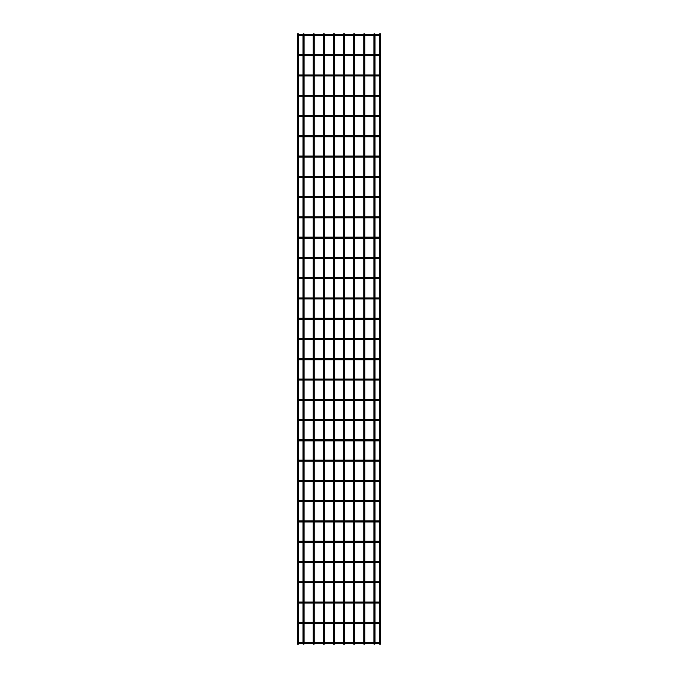 <?xml version="1.0" encoding="UTF-8"?>
<svg xmlns="http://www.w3.org/2000/svg" width="678" height="678" viewBox="0 0 678 678"><rect width="100%" height="100%" fill="white"/><g stroke="black" fill="none" stroke-linecap="round" stroke-linejoin="round"><path stroke-width="1.02" d="M298.456 642.583L379.544 642.583M379.544 643.591L298.456 643.591M298.456 33.9L297.439 33.9L297.439 644.1L298.456 644.1L298.456 33.9M304.032 34.409L304.032 33.9L303.015 33.9L303.015 34.409M304.032 35.417L304.032 54.681M304.032 55.689L304.032 74.953M304.032 75.961L304.032 95.225M304.032 96.234L304.032 115.497M304.032 116.514L304.032 135.769M304.032 136.787L304.032 156.042M304.032 157.059L304.032 176.314M304.032 177.331L304.032 196.586M304.032 197.603L304.032 216.858M304.032 217.875L304.032 237.131M304.032 238.148L304.032 257.403M304.032 258.42L304.032 277.675M304.032 278.692L304.032 297.947M304.032 298.964L304.032 318.219M304.032 319.236L304.032 338.491M304.032 339.509L304.032 358.764M304.032 359.781L304.032 379.036M304.032 380.053L304.032 399.308M304.032 400.325L304.032 419.58M304.032 420.597L304.032 439.853M304.032 440.87L304.032 460.125M304.032 461.142L304.032 480.397M304.032 481.414L304.032 500.669M304.032 501.686L304.032 520.941M304.032 521.958L304.032 541.214M304.032 542.231L304.032 561.486M304.032 562.503L304.032 581.766M304.032 582.775L304.032 602.039M304.032 603.047L304.032 622.311M304.032 623.319L304.032 642.583M304.032 643.591L304.032 644.1L303.015 644.1L303.015 643.591M379.544 33.9L380.561 33.9L380.561 644.1L379.544 644.1L379.544 33.9M297.947 623.319A0.508 0.508 0 0 0 298.456 622.811A0.508 0.508 0 0 0 297.947 622.311M380.053 622.311A0.508 0.508 0 0 0 379.544 622.811A0.508 0.508 0 0 0 380.053 623.319M298.456 622.311L379.544 622.311M379.544 623.319L298.456 623.319M297.947 603.047A0.508 0.508 0 0 0 298.456 602.539A0.508 0.508 0 0 0 297.947 602.039M380.053 602.039A0.508 0.508 0 0 0 379.544 602.539A0.508 0.508 0 0 0 380.053 603.047M298.456 602.039L379.544 602.039M379.544 603.047L298.456 603.047M297.947 582.775A0.508 0.508 0 0 0 298.456 582.266A0.508 0.508 0 0 0 297.947 581.766M380.053 581.766A0.508 0.508 0 0 0 379.544 582.266A0.508 0.508 0 0 0 380.053 582.775M298.456 581.766L379.544 581.766M379.544 582.775L298.456 582.775M297.947 562.503A0.508 0.508 0 0 0 298.456 561.994A0.508 0.508 0 0 0 297.947 561.486M380.053 561.486A0.508 0.508 0 0 0 379.544 561.994A0.508 0.508 0 0 0 380.053 562.503M298.456 561.486L379.544 561.486M379.544 562.503L298.456 562.503M297.947 542.231A0.508 0.508 0 0 0 298.456 541.722A0.508 0.508 0 0 0 297.947 541.214M380.053 541.214A0.508 0.508 0 0 0 379.544 541.722A0.508 0.508 0 0 0 380.053 542.231M298.456 541.214L379.544 541.214M379.544 542.231L298.456 542.231M297.947 521.958A0.508 0.508 0 0 0 298.456 521.45A0.508 0.508 0 0 0 297.947 520.941M380.053 520.941A0.508 0.508 0 0 0 379.544 521.45A0.508 0.508 0 0 0 380.053 521.958M298.456 520.941L379.544 520.941M379.544 521.958L298.456 521.958M297.947 501.686A0.508 0.508 0 0 0 298.456 501.178A0.508 0.508 0 0 0 297.947 500.669M380.053 500.669A0.508 0.508 0 0 0 379.544 501.178A0.508 0.508 0 0 0 380.053 501.686M298.456 500.669L379.544 500.669M379.544 501.686L298.456 501.686M297.947 481.414A0.508 0.508 0 0 0 298.456 480.905A0.508 0.508 0 0 0 297.947 480.397M380.053 480.397A0.508 0.508 0 0 0 379.544 480.905A0.508 0.508 0 0 0 380.053 481.414M298.456 480.397L379.544 480.397M379.544 481.414L298.456 481.414M297.947 461.142A0.508 0.508 0 0 0 298.456 460.633A0.508 0.508 0 0 0 297.947 460.125M380.053 460.125A0.508 0.508 0 0 0 379.544 460.633A0.508 0.508 0 0 0 380.053 461.142M298.456 460.125L379.544 460.125M379.544 461.142L298.456 461.142M297.947 440.87A0.508 0.508 0 0 0 298.456 440.361A0.508 0.508 0 0 0 297.947 439.853M380.053 439.853A0.508 0.508 0 0 0 379.544 440.361A0.508 0.508 0 0 0 380.053 440.87M298.456 439.853L379.544 439.853M379.544 440.87L298.456 440.87M297.947 420.597A0.508 0.508 0 0 0 298.456 420.089A0.508 0.508 0 0 0 297.947 419.58M380.053 419.58A0.508 0.508 0 0 0 379.544 420.089A0.508 0.508 0 0 0 380.053 420.597M298.456 419.58L379.544 419.58M379.544 420.597L298.456 420.597M297.947 400.325A0.508 0.508 0 0 0 298.456 399.817A0.508 0.508 0 0 0 297.947 399.308M380.053 399.308A0.508 0.508 0 0 0 379.544 399.817A0.508 0.508 0 0 0 380.053 400.325M298.456 399.308L379.544 399.308M379.544 400.325L298.456 400.325M297.947 380.053A0.508 0.508 0 0 0 298.456 379.544A0.508 0.508 0 0 0 297.947 379.036M380.053 379.036A0.508 0.508 0 0 0 379.544 379.544A0.508 0.508 0 0 0 380.053 380.053M298.456 379.036L379.544 379.036M379.544 380.053L298.456 380.053M297.947 359.781A0.508 0.508 0 0 0 298.456 359.272A0.508 0.508 0 0 0 297.947 358.764M380.053 358.764A0.508 0.508 0 0 0 379.544 359.272A0.508 0.508 0 0 0 380.053 359.781M298.456 358.764L379.544 358.764M379.544 359.781L298.456 359.781M297.947 339.509A0.508 0.508 0 0 0 298.456 339A0.508 0.508 0 0 0 297.947 338.491M380.053 338.491A0.508 0.508 0 0 0 379.544 339A0.508 0.508 0 0 0 380.053 339.509M298.456 338.491L379.544 338.491M379.544 339.509L298.456 339.509M297.947 319.236A0.508 0.508 0 0 0 298.456 318.728A0.508 0.508 0 0 0 297.947 318.219M380.053 318.219A0.508 0.508 0 0 0 379.544 318.728A0.508 0.508 0 0 0 380.053 319.236M298.456 318.219L379.544 318.219M379.544 319.236L298.456 319.236M297.947 298.964A0.508 0.508 0 0 0 298.456 298.456A0.508 0.508 0 0 0 297.947 297.947M380.053 297.947A0.508 0.508 0 0 0 379.544 298.456A0.508 0.508 0 0 0 380.053 298.964M298.456 297.947L379.544 297.947M379.544 298.964L298.456 298.964M297.947 278.692A0.508 0.508 0 0 0 298.456 278.183A0.508 0.508 0 0 0 297.947 277.675M380.053 277.675A0.508 0.508 0 0 0 379.544 278.183A0.508 0.508 0 0 0 380.053 278.692M298.456 277.675L379.544 277.675M379.544 278.692L298.456 278.692M297.947 258.42A0.508 0.508 0 0 0 298.456 257.911A0.508 0.508 0 0 0 297.947 257.403M380.053 257.403A0.508 0.508 0 0 0 379.544 257.911A0.508 0.508 0 0 0 380.053 258.42M298.456 257.403L379.544 257.403M379.544 258.42L298.456 258.42M297.947 238.148A0.508 0.508 0 0 0 298.456 237.639A0.508 0.508 0 0 0 297.947 237.131M380.053 237.131A0.508 0.508 0 0 0 379.544 237.639A0.508 0.508 0 0 0 380.053 238.148M298.456 237.131L379.544 237.131M379.544 238.148L298.456 238.148M297.947 217.875A0.508 0.508 0 0 0 298.456 217.367A0.508 0.508 0 0 0 297.947 216.858M380.053 216.858A0.508 0.508 0 0 0 379.544 217.367A0.508 0.508 0 0 0 380.053 217.875M298.456 216.858L379.544 216.858M379.544 217.875L298.456 217.875M297.947 197.603A0.508 0.508 0 0 0 298.456 197.095A0.508 0.508 0 0 0 297.947 196.586M380.053 196.586A0.508 0.508 0 0 0 379.544 197.095A0.508 0.508 0 0 0 380.053 197.603M298.456 196.586L379.544 196.586M379.544 197.603L298.456 197.603M297.947 177.331A0.508 0.508 0 0 0 298.456 176.822A0.508 0.508 0 0 0 297.947 176.314M380.053 176.314A0.508 0.508 0 0 0 379.544 176.822A0.508 0.508 0 0 0 380.053 177.331M298.456 176.314L379.544 176.314M379.544 177.331L298.456 177.331M297.947 157.059A0.508 0.508 0 0 0 298.456 156.55A0.508 0.508 0 0 0 297.947 156.042M380.053 156.042A0.508 0.508 0 0 0 379.544 156.55A0.508 0.508 0 0 0 380.053 157.059M298.456 156.042L379.544 156.042M379.544 157.059L298.456 157.059M297.947 136.787A0.508 0.508 0 0 0 298.456 136.278A0.508 0.508 0 0 0 297.947 135.769M380.053 135.769A0.508 0.508 0 0 0 379.544 136.278A0.508 0.508 0 0 0 380.053 136.787M298.456 135.769L379.544 135.769M379.544 136.787L298.456 136.787M297.947 116.514A0.508 0.508 0 0 0 298.456 116.006A0.508 0.508 0 0 0 297.947 115.497M380.053 115.497A0.508 0.508 0 0 0 379.544 116.006A0.508 0.508 0 0 0 380.053 116.514M298.456 115.497L379.544 115.497M379.544 116.514L298.456 116.514M297.947 96.234A0.508 0.508 0 0 0 298.456 95.734A0.508 0.508 0 0 0 297.947 95.225M380.053 95.225A0.508 0.508 0 0 0 379.544 95.734A0.508 0.508 0 0 0 380.053 96.234M298.456 95.225L379.544 95.225M379.544 96.234L298.456 96.234M297.947 75.961A0.508 0.508 0 0 0 298.456 75.461A0.508 0.508 0 0 0 297.947 74.953M380.053 74.953A0.508 0.508 0 0 0 379.544 75.461A0.508 0.508 0 0 0 380.053 75.961M298.456 74.953L379.544 74.953M379.544 75.961L298.456 75.961M297.947 55.689A0.508 0.508 0 0 0 298.456 55.189A0.508 0.508 0 0 0 297.947 54.681M380.053 54.681A0.508 0.508 0 0 0 379.544 55.189A0.508 0.508 0 0 0 380.053 55.689M298.456 54.681L379.544 54.681M379.544 55.689L298.456 55.689M298.456 34.409L379.544 34.409M379.544 35.417L298.456 35.417M314.168 34.409L314.168 33.9L313.151 33.9L313.151 34.409M314.168 35.417L314.168 54.681M314.168 55.689L314.168 74.953M314.168 75.961L314.168 95.225M314.168 96.234L314.168 115.497M314.168 116.514L314.168 135.769M314.168 136.787L314.168 156.042M314.168 157.059L314.168 176.314M314.168 177.331L314.168 196.586M314.168 197.603L314.168 216.858M314.168 217.875L314.168 237.131M314.168 238.148L314.168 257.403M314.168 258.42L314.168 277.675M314.168 278.692L314.168 297.947M314.168 298.964L314.168 318.219M314.168 319.236L314.168 338.491M314.168 339.509L314.168 358.764M314.168 359.781L314.168 379.036M314.168 380.053L314.168 399.308M314.168 400.325L314.168 419.58M314.168 420.597L314.168 439.853M314.168 440.87L314.168 460.125M314.168 461.142L314.168 480.397M314.168 481.414L314.168 500.669M314.168 501.686L314.168 520.941M314.168 521.958L314.168 541.214M314.168 542.231L314.168 561.486M314.168 562.503L314.168 581.766M314.168 582.775L314.168 602.039M314.168 603.047L314.168 622.311M314.168 623.319L314.168 642.583M314.168 643.591L314.168 644.1L313.151 644.1L313.151 643.591M324.304 34.409L324.304 33.9L323.287 33.9L323.287 34.409M324.304 35.417L324.304 54.681M324.304 55.689L324.304 74.953M324.304 75.961L324.304 95.225M324.304 96.234L324.304 115.497M324.304 116.514L324.304 135.769M324.304 136.787L324.304 156.042M324.304 157.059L324.304 176.314M324.304 177.331L324.304 196.586M324.304 197.603L324.304 216.858M324.304 217.875L324.304 237.131M324.304 238.148L324.304 257.403M324.304 258.42L324.304 277.675M324.304 278.692L324.304 297.947M324.304 298.964L324.304 318.219M324.304 319.236L324.304 338.491M324.304 339.509L324.304 358.764M324.304 359.781L324.304 379.036M324.304 380.053L324.304 399.308M324.304 400.325L324.304 419.58M324.304 420.597L324.304 439.853M324.304 440.87L324.304 460.125M324.304 461.142L324.304 480.397M324.304 481.414L324.304 500.669M324.304 501.686L324.304 520.941M324.304 521.958L324.304 541.214M324.304 542.231L324.304 561.486M324.304 562.503L324.304 581.766M324.304 582.775L324.304 602.039M324.304 603.047L324.304 622.311M324.304 623.319L324.304 642.583M324.304 643.591L324.304 644.1L323.287 644.1L323.287 643.591M334.44 34.409L334.44 33.9L333.423 33.9L333.423 34.409M334.44 35.417L334.44 54.681M334.44 55.689L334.44 74.953M334.44 75.961L334.44 95.225M334.44 96.234L334.44 115.497M334.44 116.514L334.44 135.769M334.44 136.787L334.44 156.042M334.44 157.059L334.44 176.314M334.44 177.331L334.44 196.586M334.44 197.603L334.44 216.858M334.44 217.875L334.44 237.131M334.44 238.148L334.44 257.403M334.44 258.42L334.44 277.675M334.44 278.692L334.44 297.947M334.44 298.964L334.44 318.219M334.44 319.236L334.44 338.491M334.44 339.509L334.44 358.764M334.44 359.781L334.44 379.036M334.44 380.053L334.44 399.308M334.44 400.325L334.44 419.58M334.44 420.597L334.44 439.853M334.44 440.87L334.44 460.125M334.44 461.142L334.44 480.397M334.44 481.414L334.44 500.669M334.44 501.686L334.44 520.941M334.44 521.958L334.44 541.214M334.44 542.231L334.44 561.486M334.44 562.503L334.44 581.766M334.44 582.775L334.44 602.039M334.44 603.047L334.44 622.311M334.44 623.319L334.44 642.583M334.44 643.591L334.44 644.1L333.423 644.1L333.423 643.591M344.577 34.409L344.577 33.9L343.56 33.9L343.56 34.409M344.577 35.417L344.577 54.681M344.577 55.689L344.577 74.953M344.577 75.961L344.577 95.225M344.577 96.234L344.577 115.497M344.577 116.514L344.577 135.769M344.577 136.787L344.577 156.042M344.577 157.059L344.577 176.314M344.577 177.331L344.577 196.586M344.577 197.603L344.577 216.858M344.577 217.875L344.577 237.131M344.577 238.148L344.577 257.403M344.577 258.42L344.577 277.675M344.577 278.692L344.577 297.947M344.577 298.964L344.577 318.219M344.577 319.236L344.577 338.491M344.577 339.509L344.577 358.764M344.577 359.781L344.577 379.036M344.577 380.053L344.577 399.308M344.577 400.325L344.577 419.58M344.577 420.597L344.577 439.853M344.577 440.87L344.577 460.125M344.577 461.142L344.577 480.397M344.577 481.414L344.577 500.669M344.577 501.686L344.577 520.941M344.577 521.958L344.577 541.214M344.577 542.231L344.577 561.486M344.577 562.503L344.577 581.766M344.577 582.775L344.577 602.039M344.577 603.047L344.577 622.311M344.577 623.319L344.577 642.583M344.577 643.591L344.577 644.1L343.56 644.1L343.56 643.591M354.713 34.409L354.713 33.9L353.696 33.9L353.696 34.409M354.713 35.417L354.713 54.681M354.713 55.689L354.713 74.953M354.713 75.961L354.713 95.225M354.713 96.234L354.713 115.497M354.713 116.514L354.713 135.769M354.713 136.787L354.713 156.042M354.713 157.059L354.713 176.314M354.713 177.331L354.713 196.586M354.713 197.603L354.713 216.858M354.713 217.875L354.713 237.131M354.713 238.148L354.713 257.403M354.713 258.42L354.713 277.675M354.713 278.692L354.713 297.947M354.713 298.964L354.713 318.219M354.713 319.236L354.713 338.491M354.713 339.509L354.713 358.764M354.713 359.781L354.713 379.036M354.713 380.053L354.713 399.308M354.713 400.325L354.713 419.58M354.713 420.597L354.713 439.853M354.713 440.87L354.713 460.125M354.713 461.142L354.713 480.397M354.713 481.414L354.713 500.669M354.713 501.686L354.713 520.941M354.713 521.958L354.713 541.214M354.713 542.231L354.713 561.486M354.713 562.503L354.713 581.766M354.713 582.775L354.713 602.039M354.713 603.047L354.713 622.311M354.713 623.319L354.713 642.583M354.713 643.591L354.713 644.1L353.696 644.1L353.696 643.591M364.849 34.409L364.849 33.9L363.832 33.9L363.832 34.409M364.849 35.417L364.849 54.681M364.849 55.689L364.849 74.953M364.849 75.961L364.849 95.225M364.849 96.234L364.849 115.497M364.849 116.514L364.849 135.769M364.849 136.787L364.849 156.042M364.849 157.059L364.849 176.314M364.849 177.331L364.849 196.586M364.849 197.603L364.849 216.858M364.849 217.875L364.849 237.131M364.849 238.148L364.849 257.403M364.849 258.42L364.849 277.675M364.849 278.692L364.849 297.947M364.849 298.964L364.849 318.219M364.849 319.236L364.849 338.491M364.849 339.509L364.849 358.764M364.849 359.781L364.849 379.036M364.849 380.053L364.849 399.308M364.849 400.325L364.849 419.58M364.849 420.597L364.849 439.853M364.849 440.87L364.849 460.125M364.849 461.142L364.849 480.397M364.849 481.414L364.849 500.669M364.849 501.686L364.849 520.941M364.849 521.958L364.849 541.214M364.849 542.231L364.849 561.486M364.849 562.503L364.849 581.766M364.849 582.775L364.849 602.039M364.849 603.047L364.849 622.311M364.849 623.319L364.849 642.583M364.849 643.591L364.849 644.1L363.832 644.1L363.832 643.591M374.985 34.409L374.985 33.9L373.968 33.9L373.968 34.409M374.985 35.417L374.985 54.681M374.985 55.689L374.985 74.953M374.985 75.961L374.985 95.225M374.985 96.234L374.985 115.497M374.985 116.514L374.985 135.769M374.985 136.787L374.985 156.042M374.985 157.059L374.985 176.314M374.985 177.331L374.985 196.586M374.985 197.603L374.985 216.858M374.985 217.875L374.985 237.131M374.985 238.148L374.985 257.403M374.985 258.42L374.985 277.675M374.985 278.692L374.985 297.947M374.985 298.964L374.985 318.219M374.985 319.236L374.985 338.491M374.985 339.509L374.985 358.764M374.985 359.781L374.985 379.036M374.985 380.053L374.985 399.308M374.985 400.325L374.985 419.58M374.985 420.597L374.985 439.853M374.985 440.87L374.985 460.125M374.985 461.142L374.985 480.397M374.985 481.414L374.985 500.669M374.985 501.686L374.985 520.941M374.985 521.958L374.985 541.214M374.985 542.231L374.985 561.486M374.985 562.503L374.985 581.766M374.985 582.775L374.985 602.039M374.985 603.047L374.985 622.311M374.985 623.319L374.985 642.583M374.985 643.591L374.985 644.1L373.968 644.1L373.968 643.591M299.668 642.583L299.668 643.591M378.332 642.583L378.332 643.591M299.668 622.311L299.668 623.319M378.332 622.311L378.332 623.319M299.668 602.039L299.668 603.047M378.332 602.039L378.332 603.047M299.668 581.766L299.668 582.775M378.332 581.766L378.332 582.775M299.668 561.486L299.668 562.503M378.332 561.486L378.332 562.503M299.668 541.214L299.668 542.231M378.332 541.214L378.332 542.231M299.668 520.941L299.668 521.958M378.332 520.941L378.332 521.958M299.668 500.669L299.668 501.686M378.332 500.669L378.332 501.686M299.668 480.397L299.668 481.414M378.332 480.397L378.332 481.414M299.668 460.125L299.668 461.142M378.332 460.125L378.332 461.142M299.668 439.853L299.668 440.87M378.332 439.853L378.332 440.87M299.668 419.58L299.668 420.597M378.332 419.58L378.332 420.597M299.668 399.308L299.668 400.325M378.332 399.308L378.332 400.325M299.668 379.036L299.668 380.053M378.332 379.036L378.332 380.053M299.668 358.764L299.668 359.781M378.332 358.764L378.332 359.781M299.668 338.491L299.668 339.509M378.332 338.491L378.332 339.509M299.668 318.219L299.668 319.236M378.332 318.219L378.332 319.236M299.668 297.947L299.668 298.964M378.332 297.947L378.332 298.964M299.668 277.675L299.668 278.692M378.332 277.675L378.332 278.692M299.668 257.403L299.668 258.42M378.332 257.403L378.332 258.42M299.668 237.131L299.668 238.148M378.332 237.131L378.332 238.148M299.668 216.858L299.668 217.875M378.332 216.858L378.332 217.875M299.668 196.586L299.668 197.603M378.332 196.586L378.332 197.603M299.668 176.314L299.668 177.331M378.332 176.314L378.332 177.331M299.668 156.042L299.668 157.059M378.332 156.042L378.332 157.059M299.668 135.769L299.668 136.787M378.332 135.769L378.332 136.787M299.668 115.497L299.668 116.514M378.332 115.497L378.332 116.514M299.668 95.225L299.668 96.234M378.332 95.225L378.332 96.234M299.668 74.953L299.668 75.961M378.332 74.953L378.332 75.961M299.668 54.681L299.668 55.689M378.332 54.681L378.332 55.689M299.668 34.409L299.668 35.417M378.332 34.409L378.332 35.417M303.015 35.417L303.015 54.681M303.015 55.689L303.015 74.953M303.015 75.961L303.015 95.225M303.015 96.234L303.015 115.497M303.015 116.514L303.015 135.769M303.015 136.787L303.015 156.042M303.015 157.059L303.015 176.314M303.015 177.331L303.015 196.586M303.015 197.603L303.015 216.858M303.015 217.875L303.015 237.131M303.015 238.148L303.015 257.403M303.015 258.42L303.015 277.675M303.015 278.692L303.015 297.947M303.015 298.964L303.015 318.219M303.015 319.236L303.015 338.491M303.015 339.509L303.015 358.764M303.015 359.781L303.015 379.036M303.015 380.053L303.015 399.308M303.015 400.325L303.015 419.58M303.015 420.597L303.015 439.853M303.015 440.87L303.015 460.125M303.015 461.142L303.015 480.397M303.015 481.414L303.015 500.669M303.015 501.686L303.015 520.941M303.015 521.958L303.015 541.214M303.015 542.231L303.015 561.486M303.015 562.503L303.015 581.766M303.015 582.775L303.015 602.039M303.015 603.047L303.015 622.311M303.015 623.319L303.015 642.583M313.151 35.417L313.151 54.681M313.151 55.689L313.151 74.953M313.151 75.961L313.151 95.225M313.151 96.234L313.151 115.497M313.151 116.514L313.151 135.769M313.151 136.787L313.151 156.042M313.151 157.059L313.151 176.314M313.151 177.331L313.151 196.586M313.151 197.603L313.151 216.858M313.151 217.875L313.151 237.131M313.151 238.148L313.151 257.403M313.151 258.42L313.151 277.675M313.151 278.692L313.151 297.947M313.151 298.964L313.151 318.219M313.151 319.236L313.151 338.491M313.151 339.509L313.151 358.764M313.151 359.781L313.151 379.036M313.151 380.053L313.151 399.308M313.151 400.325L313.151 419.58M313.151 420.597L313.151 439.853M313.151 440.87L313.151 460.125M313.151 461.142L313.151 480.397M313.151 481.414L313.151 500.669M313.151 501.686L313.151 520.941M313.151 521.958L313.151 541.214M313.151 542.231L313.151 561.486M313.151 562.503L313.151 581.766M313.151 582.775L313.151 602.039M313.151 603.047L313.151 622.311M313.151 623.319L313.151 642.583M323.287 35.417L323.287 54.681M323.287 55.689L323.287 74.953M323.287 75.961L323.287 95.225M323.287 96.234L323.287 115.497M323.287 116.514L323.287 135.769M323.287 136.787L323.287 156.042M323.287 157.059L323.287 176.314M323.287 177.331L323.287 196.586M323.287 197.603L323.287 216.858M323.287 217.875L323.287 237.131M323.287 238.148L323.287 257.403M323.287 258.42L323.287 277.675M323.287 278.692L323.287 297.947M323.287 298.964L323.287 318.219M323.287 319.236L323.287 338.491M323.287 339.509L323.287 358.764M323.287 359.781L323.287 379.036M323.287 380.053L323.287 399.308M323.287 400.325L323.287 419.58M323.287 420.597L323.287 439.853M323.287 440.87L323.287 460.125M323.287 461.142L323.287 480.397M323.287 481.414L323.287 500.669M323.287 501.686L323.287 520.941M323.287 521.958L323.287 541.214M323.287 542.231L323.287 561.486M323.287 562.503L323.287 581.766M323.287 582.775L323.287 602.039M323.287 603.047L323.287 622.311M323.287 623.319L323.287 642.583M333.423 35.417L333.423 54.681M333.423 55.689L333.423 74.953M333.423 75.961L333.423 95.225M333.423 96.234L333.423 115.497M333.423 116.514L333.423 135.769M333.423 136.787L333.423 156.042M333.423 157.059L333.423 176.314M333.423 177.331L333.423 196.586M333.423 197.603L333.423 216.858M333.423 217.875L333.423 237.131M333.423 238.148L333.423 257.403M333.423 258.42L333.423 277.675M333.423 278.692L333.423 297.947M333.423 298.964L333.423 318.219M333.423 319.236L333.423 338.491M333.423 339.509L333.423 358.764M333.423 359.781L333.423 379.036M333.423 380.053L333.423 399.308M333.423 400.325L333.423 419.58M333.423 420.597L333.423 439.853M333.423 440.87L333.423 460.125M333.423 461.142L333.423 480.397M333.423 481.414L333.423 500.669M333.423 501.686L333.423 520.941M333.423 521.958L333.423 541.214M333.423 542.231L333.423 561.486M333.423 562.503L333.423 581.766M333.423 582.775L333.423 602.039M333.423 603.047L333.423 622.311M333.423 623.319L333.423 642.583M343.56 35.417L343.56 54.681M343.56 55.689L343.56 74.953M343.56 75.961L343.56 95.225M343.56 96.234L343.56 115.497M343.56 116.514L343.56 135.769M343.56 136.787L343.56 156.042M343.56 157.059L343.56 176.314M343.56 177.331L343.56 196.586M343.56 197.603L343.56 216.858M343.56 217.875L343.56 237.131M343.56 238.148L343.56 257.403M343.56 258.42L343.56 277.675M343.56 278.692L343.56 297.947M343.56 298.964L343.56 318.219M343.56 319.236L343.56 338.491M343.56 339.509L343.56 358.764M343.56 359.781L343.56 379.036M343.56 380.053L343.56 399.308M343.56 400.325L343.56 419.58M343.56 420.597L343.56 439.853M343.56 440.87L343.56 460.125M343.56 461.142L343.56 480.397M343.56 481.414L343.56 500.669M343.56 501.686L343.56 520.941M343.56 521.958L343.56 541.214M343.56 542.231L343.56 561.486M343.56 562.503L343.56 581.766M343.56 582.775L343.56 602.039M343.56 603.047L343.56 622.311M343.56 623.319L343.56 642.583M353.696 35.417L353.696 54.681M353.696 55.689L353.696 74.953M353.696 75.961L353.696 95.225M353.696 96.234L353.696 115.497M353.696 116.514L353.696 135.769M353.696 136.787L353.696 156.042M353.696 157.059L353.696 176.314M353.696 177.331L353.696 196.586M353.696 197.603L353.696 216.858M353.696 217.875L353.696 237.131M353.696 238.148L353.696 257.403M353.696 258.42L353.696 277.675M353.696 278.692L353.696 297.947M353.696 298.964L353.696 318.219M353.696 319.236L353.696 338.491M353.696 339.509L353.696 358.764M353.696 359.781L353.696 379.036M353.696 380.053L353.696 399.308M353.696 400.325L353.696 419.58M353.696 420.597L353.696 439.853M353.696 440.87L353.696 460.125M353.696 461.142L353.696 480.397M353.696 481.414L353.696 500.669M353.696 501.686L353.696 520.941M353.696 521.958L353.696 541.214M353.696 542.231L353.696 561.486M353.696 562.503L353.696 581.766M353.696 582.775L353.696 602.039M353.696 603.047L353.696 622.311M353.696 623.319L353.696 642.583M363.832 35.417L363.832 54.681M363.832 55.689L363.832 74.953M363.832 75.961L363.832 95.225M363.832 96.234L363.832 115.497M363.832 116.514L363.832 135.769M363.832 136.787L363.832 156.042M363.832 157.059L363.832 176.314M363.832 177.331L363.832 196.586M363.832 197.603L363.832 216.858M363.832 217.875L363.832 237.131M363.832 238.148L363.832 257.403M363.832 258.42L363.832 277.675M363.832 278.692L363.832 297.947M363.832 298.964L363.832 318.219M363.832 319.236L363.832 338.491M363.832 339.509L363.832 358.764M363.832 359.781L363.832 379.036M363.832 380.053L363.832 399.308M363.832 400.325L363.832 419.58M363.832 420.597L363.832 439.853M363.832 440.87L363.832 460.125M363.832 461.142L363.832 480.397M363.832 481.414L363.832 500.669M363.832 501.686L363.832 520.941M363.832 521.958L363.832 541.214M363.832 542.231L363.832 561.486M363.832 562.503L363.832 581.766M363.832 582.775L363.832 602.039M363.832 603.047L363.832 622.311M363.832 623.319L363.832 642.583M373.968 35.417L373.968 54.681M373.968 55.689L373.968 74.953M373.968 75.961L373.968 95.225M373.968 96.234L373.968 115.497M373.968 116.514L373.968 135.769M373.968 136.787L373.968 156.042M373.968 157.059L373.968 176.314M373.968 177.331L373.968 196.586M373.968 197.603L373.968 216.858M373.968 217.875L373.968 237.131M373.968 238.148L373.968 257.403M373.968 258.42L373.968 277.675M373.968 278.692L373.968 297.947M373.968 298.964L373.968 318.219M373.968 319.236L373.968 338.491M373.968 339.509L373.968 358.764M373.968 359.781L373.968 379.036M373.968 380.053L373.968 399.308M373.968 400.325L373.968 419.58M373.968 420.597L373.968 439.853M373.968 440.87L373.968 460.125M373.968 461.142L373.968 480.397M373.968 481.414L373.968 500.669M373.968 501.686L373.968 520.941M373.968 521.958L373.968 541.214M373.968 542.231L373.968 561.486M373.968 562.503L373.968 581.766M373.968 582.775L373.968 602.039M373.968 603.047L373.968 622.311M373.968 623.319L373.968 642.583"/></g></svg>
